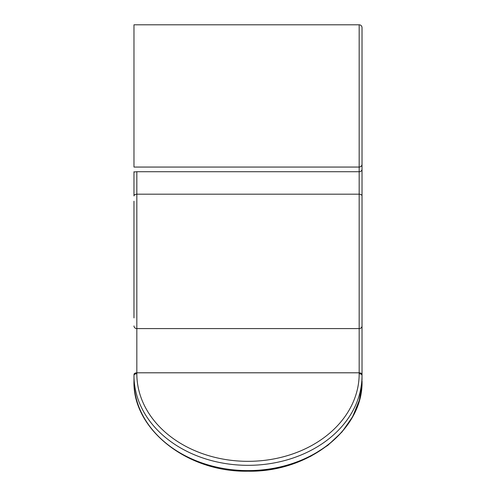 <?xml version="1.0" encoding="UTF-8"?>
<svg xmlns="http://www.w3.org/2000/svg" width="496" height="496" viewBox="0 0 496 496"><rect width="100%" height="100%" fill="white"/><g stroke="black" fill="none" stroke-linecap="round" stroke-linejoin="round"><path stroke-width="0.74" d="M133.976 317.924L133.976 201.202M362.024 171.721L362.024 379.818M133.976 379.818L133.976 380.742A114.024 89.85 0 0 0 248 470.592A114.024 89.85 0 0 0 362.024 380.742C363.704 428.761 309.268 472.465 247.944 471.2C186.663 472.415 132.302 428.736 133.976 380.742L133.976 375.478A114.024 89.85 180 0 0 248 465.329A114.024 89.85 180 0 0 362.024 375.478L362.024 374.554A2.852 1.755 180 0 0 359.172 372.8L136.828 372.8L136.828 373.724A111.172 87.606 0 0 0 248 461.33A111.172 87.606 0 0 0 359.172 373.724L359.172 328.588A2.852 2.666 180 0 0 362.024 325.922L362.024 355.248M362.024 27.652A2.852 2.852 0 0 0 359.172 24.8L133.976 24.8L133.976 167.059L359.172 167.059L359.172 24.8A2.852 2.852 0 0 1 362.024 27.652L362.024 164.219A2.852 2.84 180 0 1 359.172 167.059L359.172 171.721L136.828 171.721L136.828 372.8A2.852 1.755 0 0 0 133.976 374.554M362.024 160.363L362.024 178.74M362.024 96.069L362.024 155.701M133.976 325.922A2.852 2.666 0 0 0 136.828 328.588L359.172 328.588L359.172 194.184L136.828 194.184A2.852 1.755 0 0 0 133.976 195.939L133.976 171.721M133.976 172.013L136.828 171.721M362.024 169.334C361.844 170.773 360.896 171.566 359.172 171.721L359.172 194.184A2.852 1.755 180 0 1 362.024 195.939M362.024 375.478A2.852 1.755 180 0 0 359.172 373.724M133.976 375.478A2.852 1.755 0 0 1 136.828 373.724M133.976 380.742C132.302 428.755 186.701 472.44 248 471.2L269.998 469.501L291.164 464.473L310.694 456.314L327.856 445.334L342.011 431.96L352.644 416.702L359.377 400.142L361.993 382.881"/></g></svg>
